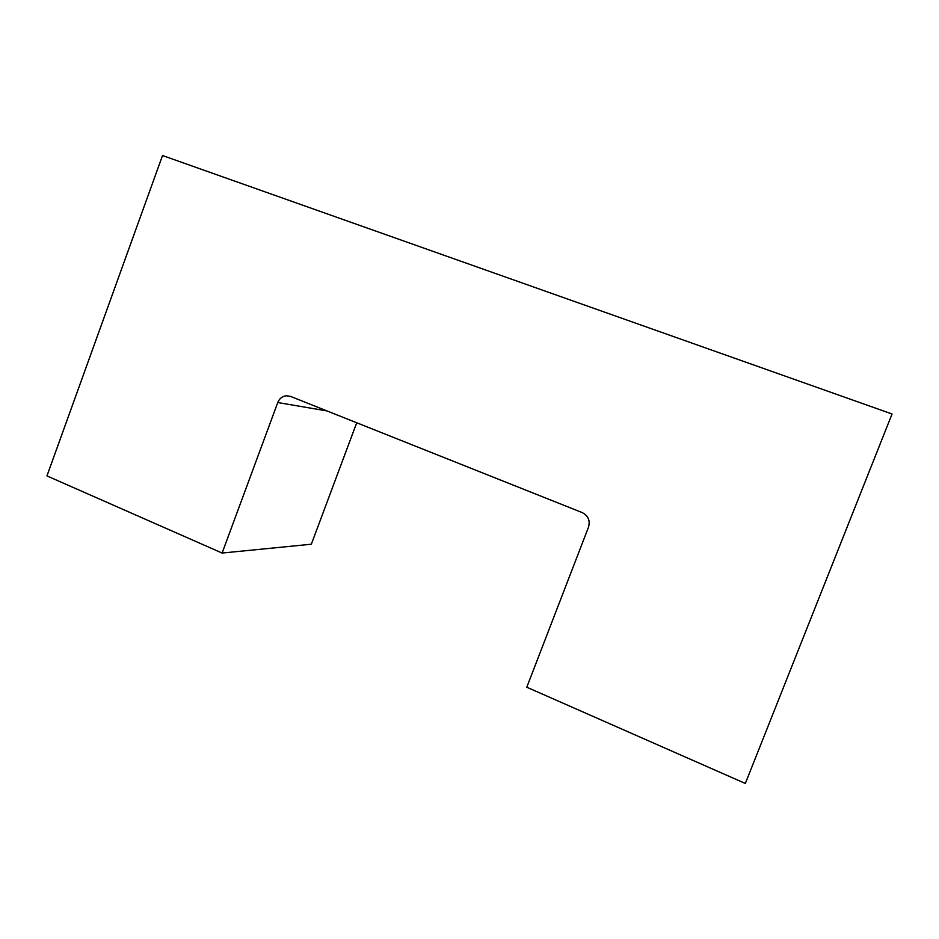 <?xml version="1.0" encoding="UTF-8"?>
<svg xmlns="http://www.w3.org/2000/svg" width="939" height="939" viewBox="0 0 939 939"><rect width="100%" height="100%" fill="white"/><g stroke="black" fill="none" stroke-linecap="round" stroke-linejoin="round"><path stroke-width="1.41" d="M582.157 512.565L290.48 396.387L286.254 395.765C282.228 396.317 279.399 398.57 277.756 402.538L222.109 553.048L46.95 475.909L162.517 155.534L892.05 413.993L745.331 783.466L526.791 687.219L588.53 527.108C590.326 520.546 588.201 515.699 582.157 512.565M356.714 422.773L311.337 544.221L222.109 553.048M327.007 410.93L277.756 402.538M291.29 396.704L286.254 395.765"/></g></svg>

